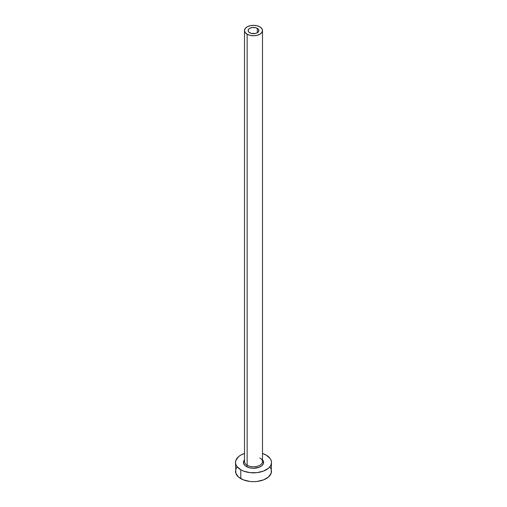 <?xml version="1.0" encoding="UTF-8"?>
<svg xmlns="http://www.w3.org/2000/svg" width="507" height="507" viewBox="0 0 507 507"><rect width="100%" height="100%" fill="white"/><g stroke="black" fill="none" stroke-linecap="round" stroke-linejoin="round"><path stroke-width="0.76" d="M249.685 32.746A5.4 3.118 180 0 1 248.1 30.547A5.4 3.118 180 0 1 251.434 27.663A5.4 3.118 180 0 1 257.315 28.341L257.315 32.746L255.566 33.424L251.434 33.424L249.013 32.277L248.208 31.149L248.512 29.349L249.685 28.341L252.448 27.486L255.566 27.663L257.987 28.81L258.792 29.938L258.488 31.738L257.315 32.746L257.315 28.341A5.4 3.118 180 0 1 258.9 30.547A5.4 3.118 180 0 1 255.566 33.424A5.4 3.118 180 0 1 249.685 32.746M244.583 460.869A8.999 5.197 0 0 0 247.137 465.242A1.077 0.621 -60 0 1 246.377 466.56A10.077 5.818 180 0 1 244.501 459.83L243.62 461.313L243.62 463.582L245.122 465.68L246.377 466.56A1.077 0.621 120 0 0 247.137 465.242A8.999 5.197 0 0 0 256.941 466.364A8.999 5.197 0 0 0 262.499 461.566L262.499 30.547A8.999 5.197 180 0 1 256.941 35.344A8.999 5.197 180 0 1 247.137 34.216L247.137 465.242L247.137 34.216A8.999 5.197 180 0 1 244.501 30.547A8.999 5.197 180 0 1 250.059 25.743A8.999 5.197 180 0 1 259.863 26.871A8.999 5.197 180 0 1 262.499 30.547L261.808 28.557L259.863 26.871L256.941 25.743L253.5 25.35L250.059 25.743L247.137 26.871L245.192 28.557L244.501 30.547L245.192 32.53L247.137 34.216L250.059 35.344L253.5 35.737L256.941 35.344L259.863 34.216L261.808 32.53L262.499 30.547M236.877 467.289L235.856 469.235L235.508 471.263A17.992 10.387 0 0 0 240.781 478.608L240.781 469.793L243.506 471.085L249.989 472.638L257.011 472.638L263.494 471.085L268.463 468.221L270.123 466.421L271.144 464.475L271.492 462.447L271.144 460.419L270.123 458.474L266.219 455.102L262.499 453.454A17.992 10.387 180 0 1 266.219 455.102A17.992 10.387 180 0 1 271.492 462.447A17.992 10.387 180 0 1 260.383 472.042A17.992 10.387 180 0 1 240.781 469.793L240.781 478.608A17.992 10.387 0 0 0 260.383 480.858A17.992 10.387 0 0 0 271.492 471.263L271.144 469.235L270.123 467.289M263.57 462.657A17.992 10.387 0 0 0 262.417 462.238L263.494 462.625M240.781 469.793A17.992 10.387 180 0 1 235.508 462.447A17.992 10.387 180 0 1 244.501 453.454L240.781 455.102L238.537 456.674L235.856 460.419L235.508 462.447L235.856 464.475L236.877 466.421L240.781 469.793M262.499 459.83L263.38 461.313L263.38 463.582L261.878 465.68L259.096 467.283L253.5 468.265L249.647 467.822L246.377 466.56A10.077 5.818 180 0 0 259.407 467.162A10.077 5.818 180 0 0 262.499 459.83M235.508 462.447L235.856 473.291L238.537 477.036L243.506 479.901L249.989 481.454L253.5 481.65L257.011 481.454L263.494 479.901L268.463 477.036L271.144 473.291L271.492 462.447M244.501 30.547L244.501 461.566A8.999 5.197 0 0 0 247.137 465.242A8.999 5.197 0 0 0 256.377 466.491A8.999 5.197 0 0 0 262.417 462.264A8.999 5.197 0 0 0 259.863 457.897"/></g></svg>
